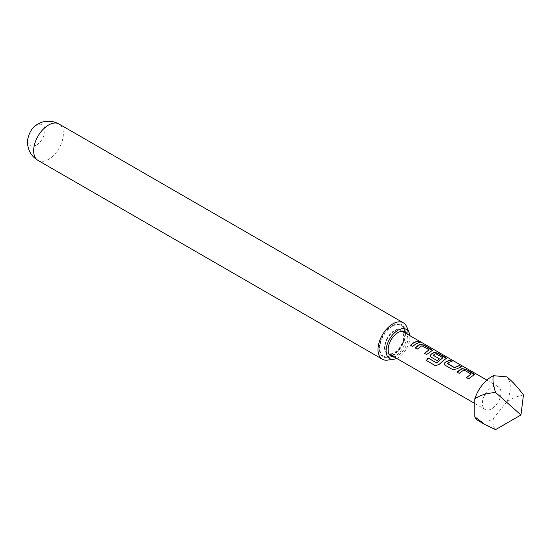<?xml version="1.0" encoding="UTF-8"?>
<svg xmlns="http://www.w3.org/2000/svg" width="551" height="551" viewBox="0 0 551 551"><rect width="100%" height="100%" fill="white"/><g stroke="black" fill="none" stroke-linecap="round" stroke-linejoin="round"><path stroke-width="0.41" stroke-dasharray="2.75 2.07" d="M421.894 342.839L422.293 342.86M421.549 342.639L419.449 342.013L419.001 341.393M471.091 374.336L464.135 370.176L462.661 370.747L459.252 373.482L457.158 372.173M474.308 374.694L468.646 378.902L466.552 377.6M451.806 361.325L447.446 363.309M461.201 366.746L456.552 368.95M442.88 358.047L435.924 353.887L433.238 355.443M446.338 358.543L439.023 364.507M439.23 358.901L437.301 360.809L431.13 357.241L430.297 356.125M429.126 350.105L422.169 345.945L420.695 346.517L417.286 349.251L415.192 347.95M432.349 350.47L426.626 354.548M419.235 342.522L416.108 343.872L412.644 346.476M391.547 356.318A18.514 10.689 -60 0 1 387.718 357.565A18.514 10.689 -60 0 1 379.515 345.436A18.514 10.689 -60 0 1 392.395 325.627A18.514 10.689 -60 0 1 404.62 328.293A18.514 10.689 -60 0 1 405.46 332.232M405.488 333.121A18.514 10.689 -60 0 1 392.395 355.863A18.514 10.689 -60 0 1 392.34 355.898M393.745 356.704A13.947 8.051 120 0 0 394.468 356.649A13.947 8.051 120 0 0 397.987 355.361A13.947 8.051 120 0 0 407.203 334.595A13.947 8.051 120 0 0 406.886 333.934M396.672 358.398A16.833 9.718 120 0 0 397.987 357.716A16.833 9.718 120 0 0 409.813 335.628M406.748 326.881A21.014 12.129 -60 0 1 392.863 358.178A21.014 12.129 -60 0 1 387.567 360.106M36.4 145.092A12.094 6.984 -60 0 1 27.846 140.154A12.094 6.984 -60 0 1 36.4 125.339A12.094 6.984 -60 0 1 44.948 130.277A12.094 6.984 -60 0 1 36.4 145.092M394.33 331.13A13.148 7.59 120 0 0 385.741 342.715A13.148 7.59 120 0 0 387.752 353.246A13.148 7.59 120 0 0 394.33 352.599A13.148 7.59 120 0 0 402.919 341.014A13.148 7.59 120 0 0 400.901 330.476A13.148 7.59 120 0 0 394.33 331.13M491.678 408.801A13.148 7.59 -60 0 1 485.107 409.455A13.148 7.59 -60 0 1 483.089 398.917A13.148 7.59 -60 0 1 491.678 387.332A13.148 7.59 -60 0 1 498.256 386.685A13.148 7.59 -60 0 1 500.267 397.216A13.148 7.59 -60 0 1 491.678 408.801M478.537 420.84A26.29 15.18 120 0 0 491.678 419.538A26.29 15.18 120 0 0 493.427 418.429L493.069 420.337C492.649 423.912 493.482 427.004 495.563 429.635M392.395 326.24A17.77 10.255 120 0 0 380.266 343.962A17.77 10.255 120 0 0 386.058 356.931A17.77 10.255 120 0 0 392.395 355.25A17.77 10.255 120 0 0 403.284 341.682A17.77 10.255 120 0 0 403.242 327.17A17.77 10.255 120 0 0 392.395 326.24M523.45 394.943C517.527 396.114 511.989 398.387 506.837 401.755A26.29 15.18 120 0 0 506.837 376.884M506.837 401.755L493.427 418.429M412.699 346.6L410.605 345.298M426.681 354.679L424.587 353.37M435.559 365.774L439.099 364.604M456.572 369.101L452.653 369.666L445.063 365.196M445.118 365.32L444.285 364.197M37.998 160.403A21.014 12.129 120 0 0 48.509 159.363A21.014 12.129 120 0 0 62.235 140.842A21.014 12.129 120 0 0 59.012 124.009M402.795 331.261A13.871 8.01 120 0 0 394.33 330.538A13.871 8.01 120 0 0 384.86 344.368A13.871 8.01 120 0 0 389.378 354.5M389.97 354.527A13.871 8.01 120 0 0 394.33 353.191A13.871 8.01 120 0 0 403.112 331.757M407.203 334.595L404.62 328.293M387.752 353.246L389.089 354.017M474.776 403.49L485.107 409.455M400.901 330.476L402.237 331.247M486.87 380.107L498.256 386.685M386.058 356.931L391.217 356.166M392.133 355.781L398.139 351.338L401.906 346.276L404.517 340.153L405.281 333.004M405.157 332.019L403.242 327.17M394.468 356.649L387.718 357.565"/><path stroke-width="0.83" d="M421.205 342.199L419.518 341.827C418.602 340.917 419.311 341.131 421.653 342.46L422.293 342.86M421.653 342.46L421.102 342.378L421.549 342.639C419.215 341.317 418.519 341.103 419.449 342.013M457.096 372.235L461.979 368.791L465.898 369.459L474.308 374.694M466.497 377.662L471.112 374.012L463.866 369.976L459.197 373.351L457.041 372.111L460.505 369.335L462 368.612L465.953 369.273L473.488 373.619L474.356 374.597L468.591 378.778L466.442 377.538L471.112 374.012M444.285 364.197L445.029 362.434L449.905 360.223L452.054 361.47M447.446 363.309L454.403 367.517L459.355 365.465L461.504 366.704L456.552 368.95L452.598 369.542L445.063 365.196L444.258 364.135L445.001 362.282L449.96 360.037L452.109 361.277L448.672 362.503L447.467 363.653L454.423 367.669L459.3 365.65L461.456 366.897M430.297 356.125L431.04 354.355L434.002 352.64L437.921 353.308L446.338 358.543M435.559 365.774L426.515 360.554L428.175 358.067L436.688 362.978L442.901 357.73L435.944 353.708L434.45 354.293L433.217 355.285L439.34 358.818L437.246 360.678L431.075 357.117L430.269 356.063L431.013 354.203L434.03 352.461L437.976 353.122L445.511 357.468L446.379 358.446L444.078 359.851L439.023 364.507L435.448 365.712L426.412 360.499L428.099 357.964L436.612 362.882L442.901 357.73M433.217 355.099L439.361 358.97M415.137 348.012L420.014 344.568L423.939 345.236L432.349 350.47M424.532 353.432L429.146 349.789L421.901 345.746L417.231 349.127L415.082 347.881L418.546 345.105L420.041 344.389L423.988 345.043L431.523 349.396L432.39 350.374L426.626 354.548L424.477 353.308L429.146 349.789M410.543 345.36L413.953 342.626L417.334 341.427L419.49 342.667M405.46 332.232A18.514 10.689 -60 0 1 405.488 333.121M406.886 333.934A13.947 8.051 120 0 0 397.987 332.59A13.947 8.051 120 0 0 388.372 347.013A13.947 8.051 120 0 0 393.745 356.704M409.813 335.628A16.833 9.718 120 0 0 409.104 332.652A16.833 9.718 120 0 0 397.987 330.235A16.833 9.718 120 0 0 386.285 348.239A16.833 9.718 120 0 0 393.745 359.266A16.833 9.718 120 0 0 396.672 358.398M393.745 359.266L387.567 360.106A21.014 12.129 -60 0 1 382.36 359.218A21.014 12.129 -60 0 1 379.136 342.378A21.014 12.129 -60 0 1 392.863 323.864A21.014 12.129 -60 0 1 403.373 322.817A21.014 12.129 -60 0 1 406.748 326.881L409.104 332.652M416.108 343.7L412.644 346.476L410.488 345.229L413.953 342.46L417.389 341.234L419.545 342.481L416.108 343.7M419.518 341.827L418.967 341.255M474.776 398.89C479.342 395.473 486.271 393.324 495.563 392.45C493.104 384.825 492.394 379.233 493.427 375.686A26.29 15.18 120 0 0 474.776 398.89L474.776 416.77A26.29 15.18 120 0 0 478.537 420.84L485.045 424.594L474.776 416.77M495.563 392.45L520.957 414.972L495.563 429.635L485.045 424.594M493.427 375.686L506.837 376.884C511.989 380.982 517.527 387.002 523.45 394.943L520.957 414.972M392.34 355.898A18.514 10.689 -60 0 1 391.547 356.318M37.998 160.403C33.9 157.965 30.946 154.604 29.148 150.333C27.598 146.318 27.151 142.53 27.784 138.969C29.54 131.469 32.964 126.482 38.053 124.009C41.573 121.675 49.996 119.154 59.012 124.009A21.014 12.129 120 0 0 48.509 125.049A21.014 12.129 120 0 0 34.782 143.563A21.014 12.129 120 0 0 37.998 160.403L382.36 359.218M389.378 354.5A13.871 8.01 120 0 0 389.97 354.527M403.112 331.757A13.871 8.01 120 0 0 402.795 331.261M389.089 354.017L474.776 403.49M402.237 331.247L420.936 342.047M422.135 342.736L486.87 380.107M391.217 356.166L392.133 355.781M405.281 333.004L405.157 332.019M59.012 124.009L403.373 322.817"/></g></svg>
